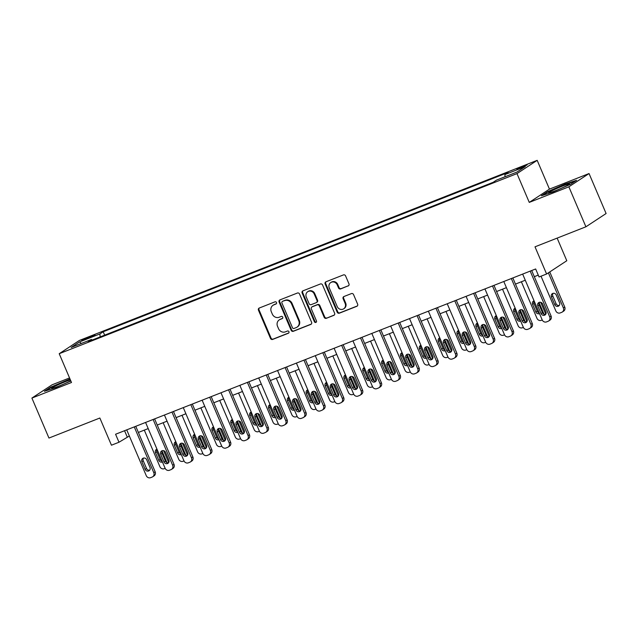 <?xml version="1.0" encoding="UTF-8"?>
<svg xmlns="http://www.w3.org/2000/svg" width="638" height="638" viewBox="0 0 638 638"><rect width="100%" height="100%" fill="white"/><g stroke="black" fill="none" stroke-linecap="round" stroke-linejoin="round"><path stroke-width="0.96" d="M276.501 302.532A1.196 1.109 -123.3 0 0 274.994 301.838L259.267 308.026A1.715 1.587 -123.3 0 0 258.454 310.18L270.504 338.435A1.715 1.587 -123.3 0 0 272.657 339.424L288.384 333.235A1.196 1.109 -123.3 0 0 288.95 331.728A1.196 1.109 -123.3 0 0 287.451 331.034L285.409 331.84A5.471 5.072 -123.3 0 1 278.535 328.674L277.53 326.321A5.471 5.072 -123.3 0 1 279.261 319.885A5.471 5.072 -123.3 0 1 280.122 319.439L282.163 318.633A1.196 1.109 -123.3 0 0 282.73 317.126A1.196 1.109 -123.3 0 0 281.222 316.44L279.189 317.238A5.471 5.072 -123.3 0 1 272.306 314.079L271.302 311.727A5.471 5.072 -123.3 0 1 273.032 305.283A5.471 5.072 -123.3 0 1 273.901 304.836L275.935 304.039A1.196 1.109 -123.3 0 0 276.501 302.532M523.75 165.984L516.868 169.317L520.257 168.28L527.132 164.939L523.75 165.984M348.157 285.983A1.715 1.587 -123.3 0 0 348.962 283.83L345.581 275.903A1.715 1.587 -123.3 0 0 343.435 274.914L325.962 281.789A1.715 1.587 -123.3 0 0 325.149 283.942L337.199 312.197A1.715 1.587 -123.3 0 0 339.352 313.178L356.825 306.304A1.715 1.587 -123.3 0 0 357.631 304.159L353.548 294.581A1.715 1.587 -123.3 0 0 351.402 293.592L343.922 296.534A1.715 1.587 -123.3 0 0 343.108 298.688L345.134 303.433A4.578 4.243 -123.3 0 1 343.691 308.816A4.578 4.243 -123.3 0 1 337.215 306.551L329.28 287.953A4.578 4.243 -123.3 0 1 330.731 282.57A4.578 4.243 -123.3 0 1 337.207 284.835L338.523 287.937A1.715 1.587 -123.3 0 0 340.676 288.926L348.659 285.649M69.55 377.935L52.085 384.802L31.9 398.072L48.951 438.051L99.855 418.018L111.451 445.204L118.995 442.238L115.582 434.247L535.649 268.973L539.062 276.972L546.599 274.005L566.791 260.735L557.141 238.11M568.857 186.814L589.049 173.544L549.454 189.119L529.269 202.39L568.857 186.814L585.915 226.793L535.003 246.818L546.599 274.005M529.269 202.39L516.987 173.608L59.214 353.707L79.407 340.437L537.18 160.337L516.987 173.608M31.9 398.072L71.496 382.497L59.214 353.707M299.541 294.014A1.715 1.587 -123.3 0 0 297.388 293.033L279.923 299.9A1.715 1.587 -123.3 0 0 279.109 302.053L291.159 330.309A1.715 1.587 -123.3 0 0 293.313 331.297L310.778 324.423A1.715 1.587 -123.3 0 0 311.591 322.27L299.541 294.014M302.938 290.848L320.412 283.974A1.715 1.587 -123.3 0 1 322.557 284.963L334.615 313.21A1.715 1.587 -123.3 0 1 333.802 315.363L326.321 318.306A1.715 1.587 -123.3 0 1 324.176 317.317L319.287 305.857A1.715 1.587 -123.3 0 0 317.134 304.876L312.173 306.822A1.715 1.587 -123.3 0 0 311.368 308.975L316.456 320.906A1.196 1.109 -123.3 0 1 316.073 322.318A1.196 1.109 -123.3 0 1 314.382 321.719L302.133 293.001A1.715 1.587 -123.3 0 1 302.938 290.848M589.049 173.544L606.1 213.523L585.915 226.793M85.013 339.504L94.99 334.966L88.395 337.279L81.728 340.509L85.013 339.504M92.127 340.078L91.505 339.448L88.203 341.617L493.182 182.293L496.484 180.115L516.852 172.108L525.249 166.582L504.889 174.597L508.191 172.427L103.204 331.76L99.903 333.929L100.118 336.936M91.505 339.448L71.145 347.463L79.543 341.936L99.903 333.929M549.454 189.119L537.18 160.337M118.995 442.238L129.347 436.009M138.382 432.452L148.199 428.592M157.235 425.036L167.052 421.176M176.088 417.619L185.905 413.751M194.941 410.202L204.758 406.334M213.794 402.785L223.611 398.917M232.647 395.361L242.464 391.501M251.508 387.944L261.317 384.084M270.36 380.527L280.178 376.667M289.213 373.11L299.031 369.25M308.066 365.694L317.884 361.834M326.919 358.277L336.736 354.417M345.772 350.86L355.589 346.992M364.625 343.443L374.442 339.575M383.478 336.019L393.295 332.159M402.339 328.602L412.156 324.742M421.192 321.185L431.009 317.325M440.045 313.768L449.862 309.909M458.897 306.352L468.715 302.492M477.75 298.935L487.568 295.075M496.603 291.518L506.42 287.65M515.456 284.101L525.273 280.234M534.309 276.685L538.273 275.122M124.554 430.714L127.177 436.863M104.656 335.149L103.204 331.76M505.041 176.75L504.889 174.597M81.361 343.443L79.543 341.936M69.981 378.956L50.466 387.298L44.381 391.301L55.897 387.569L70.858 381.006M576.561 180.315L565.045 184.047L547.452 191.767L541.375 195.77L552.891 192.038L570.484 184.31L576.561 180.315M50.641 387.713L50.466 387.298M547.627 192.182L547.452 191.767M276.358 303.728L274.444 304.478A5.471 5.072 -123.3 0 0 273.582 304.924L273.032 305.283M279.261 319.885L279.803 319.526A5.471 5.072 -123.3 0 1 280.672 319.08L282.586 318.322M259.291 308.018A1.715 1.587 -123.3 0 0 259.004 309.821L271.054 338.076A1.715 1.587 -123.3 0 0 273.2 339.065L288.807 332.924M279.938 299.892A1.715 1.587 -123.3 0 0 279.651 301.694L291.702 329.95A1.715 1.587 -123.3 0 0 293.855 330.939L311.304 324.072M282.482 301.463A1.196 1.109 -123.3 0 0 281.916 302.97L292.499 327.765A1.196 1.109 -123.3 0 0 293.998 328.458L296.144 327.613A5.471 5.072 -123.3 0 0 297.013 327.166A5.471 5.072 -123.3 0 0 298.744 320.723L291.51 303.776A5.471 5.072 -123.3 0 0 284.628 300.618L283.033 301.104A1.196 1.109 -123.3 0 0 282.841 301.2L282.299 301.559M297.013 327.166L297.555 326.808A5.471 5.072 -123.3 0 0 299.286 320.372L298.744 320.723M283.033 301.104L285.178 300.259A5.471 5.072 -123.3 0 1 292.06 303.417L299.286 320.372M334.32 315.012L326.321 318.306M311.91 306.966L312.453 306.607A1.715 1.587 -123.3 0 1 312.724 306.463L317.684 304.517A1.715 1.587 -123.3 0 1 319.829 305.506L324.718 316.958A1.715 1.587 -123.3 0 0 326.871 317.947M302.962 290.84A1.715 1.587 -123.3 0 0 302.675 292.643L314.925 321.361A1.196 1.109 -123.3 0 0 316.32 322.094M314.215 293.974A4.578 4.243 -123.3 0 0 307.739 291.702A4.578 4.243 -123.3 0 0 306.296 297.085L309.087 303.64A1.715 1.587 -123.3 0 0 311.24 304.629L316.201 302.675A1.715 1.587 -123.3 0 0 317.014 300.522L314.215 293.974L314.757 293.616A4.578 4.243 -123.3 0 0 308.29 291.343L307.739 291.702M316.472 302.54L317.014 302.181A1.715 1.587 -123.3 0 0 317.557 300.163L317.014 300.522M314.757 293.616L317.557 300.163M330.731 282.57L331.274 282.211A4.578 4.243 -123.3 0 1 337.749 284.476L339.073 287.579A1.715 1.587 -123.3 0 0 341.218 288.567L348.675 285.633M343.691 308.816L344.233 308.457A4.578 4.243 -123.3 0 0 345.684 303.074L345.134 303.433M343.946 296.526A1.715 1.587 -123.3 0 0 343.659 298.329L345.684 303.074M325.986 281.781A1.715 1.587 -123.3 0 0 325.699 283.583L337.749 311.838A1.715 1.587 -123.3 0 0 339.894 312.819L357.344 305.961M165.154 468.348L164.277 468.699A3.485 3.23 -123.3 0 1 159.891 466.681L144.3 430.124M162.084 451.17L166.973 462.63M163.615 450.667L168.687 462.566M157.028 449.304A2.791 2.584 -123.3 0 0 156.884 451.824L160.162 459.496A2.791 2.584 -123.3 0 0 162.1 461.194M156.972 449.16A2.791 2.584 -123.3 0 0 155.52 452.717L158.798 460.397A2.791 2.584 -123.3 0 0 162.427 461.952M134.259 426.894L153.79 472.686A3.485 3.23 -123.3 0 1 152.139 477.072L150.632 477.663A3.485 3.23 -123.3 0 1 146.254 475.653L126.723 429.86M152.689 476.785L154.053 475.884A3.485 3.23 56.7 0 0 155.162 471.785L135.758 426.304M149.978 467.463A2.791 2.584 56.7 0 1 149.101 470.74A2.791 2.584 56.7 0 1 145.153 469.361L141.883 461.681A2.791 2.584 56.7 0 1 142.76 458.403A2.791 2.584 56.7 0 1 146.708 459.783L149.978 467.463M149.707 470.174A2.791 2.584 56.7 0 1 146.517 468.459L143.247 460.788A2.791 2.584 56.7 0 1 143.518 458.076M184.015 460.931L183.13 461.282A3.485 3.23 -123.3 0 1 178.744 459.264L163.153 422.707M180.937 443.745L185.825 455.213M182.468 443.25L187.54 455.141M175.889 441.887A2.791 2.584 -123.3 0 0 175.737 444.407L179.015 452.079A2.791 2.584 -123.3 0 0 180.961 453.777M175.825 441.743A2.791 2.584 -123.3 0 0 174.373 445.3L177.651 452.98A2.791 2.584 -123.3 0 0 181.28 454.535M202.868 453.514L201.983 453.857A3.485 3.23 -123.3 0 1 197.597 451.848L182.005 415.29M199.79 436.328L204.678 447.788M201.321 435.834L206.393 447.724M194.742 434.47A2.791 2.584 -123.3 0 0 194.59 436.99L197.868 444.662A2.791 2.584 -123.3 0 0 199.814 446.361M194.678 434.326A2.791 2.584 -123.3 0 0 193.226 437.883L196.504 445.555A2.791 2.584 -123.3 0 0 200.133 447.11M221.721 446.098L220.836 446.44A3.485 3.23 -123.3 0 1 216.457 444.431L200.858 407.873M218.643 428.911L223.531 440.372M220.174 428.417L225.246 440.308M213.594 427.045A2.791 2.584 -123.3 0 0 213.443 429.565L216.721 437.245A2.791 2.584 -123.3 0 0 218.667 438.944M213.531 426.91A2.791 2.584 -123.3 0 0 212.079 430.467L215.357 438.139A2.791 2.584 -123.3 0 0 218.986 439.694M153.12 419.477L172.651 465.269A3.485 3.23 -123.3 0 1 170.992 469.648L169.485 470.246A3.485 3.23 -123.3 0 1 165.106 468.236L145.576 422.444M171.542 469.369L172.906 468.467A3.485 3.23 56.7 0 0 174.014 464.368L154.611 418.887M168.831 460.046A2.791 2.584 56.7 0 1 167.953 463.324A2.791 2.584 56.7 0 1 164.006 461.944L160.736 454.264A2.791 2.584 56.7 0 1 161.613 450.986A2.791 2.584 56.7 0 1 165.561 452.366L168.831 460.046M168.56 462.757A2.791 2.584 56.7 0 1 165.37 461.043L162.1 453.371A2.791 2.584 56.7 0 1 162.379 450.659M171.973 412.06L191.504 457.845A3.485 3.23 -123.3 0 1 189.853 462.231L188.338 462.829A3.485 3.23 -123.3 0 1 183.959 460.811L164.429 415.027M190.403 461.952L191.767 461.051A3.485 3.23 56.7 0 0 192.867 456.952L173.464 411.47M187.692 452.629A2.791 2.584 56.7 0 1 186.806 455.907A2.791 2.584 56.7 0 1 182.859 454.527L179.589 446.847A2.791 2.584 56.7 0 1 180.466 443.57A2.791 2.584 56.7 0 1 184.414 444.949L187.692 452.629M187.412 455.341A2.791 2.584 56.7 0 1 184.222 453.626L180.953 445.954A2.791 2.584 56.7 0 1 181.232 443.243M190.826 404.644L210.357 450.428A3.485 3.23 -123.3 0 1 208.706 454.814L207.198 455.412A3.485 3.23 -123.3 0 1 202.812 453.395L183.281 407.61M209.256 454.527L210.62 453.634A3.485 3.23 56.7 0 0 211.72 449.535L192.317 404.053M206.545 445.204A2.791 2.584 56.7 0 1 205.659 448.49A2.791 2.584 56.7 0 1 201.72 447.11L198.442 439.43A2.791 2.584 56.7 0 1 199.327 436.153A2.791 2.584 56.7 0 1 203.267 437.532L206.545 445.204M206.265 447.924A2.791 2.584 56.7 0 1 203.083 446.209L199.806 438.537A2.791 2.584 56.7 0 1 200.085 435.818M240.574 438.681L239.689 439.024A3.485 3.23 -123.3 0 1 235.31 437.014L219.711 400.457M237.495 421.495L242.384 432.955M239.035 421L244.107 432.891M232.447 419.629A2.791 2.584 -123.3 0 0 232.304 422.149L235.574 429.829A2.791 2.584 -123.3 0 0 237.519 431.519M232.391 419.493A2.791 2.584 -123.3 0 0 230.94 423.05L234.21 430.722A2.791 2.584 -123.3 0 0 237.838 432.277M209.679 397.227L229.209 443.011A3.485 3.23 -123.3 0 1 227.559 447.397L226.051 447.988A3.485 3.23 -123.3 0 1 221.665 445.978L202.134 400.193M228.109 447.11L229.473 446.217A3.485 3.23 56.7 0 0 230.573 442.118L211.178 396.637M225.397 437.788A2.791 2.584 56.7 0 1 224.512 441.073A2.791 2.584 56.7 0 1 220.573 439.686L217.295 432.014A2.791 2.584 56.7 0 1 218.18 428.736A2.791 2.584 56.7 0 1 222.12 430.116L225.397 437.788M225.118 440.499A2.791 2.584 56.7 0 1 221.936 438.792L218.659 431.113A2.791 2.584 56.7 0 1 218.938 428.401M70.371 379.857A11.332 0.813 -23.1 0 0 57.994 384.834A11.332 0.813 -23.1 0 0 51.814 388.398A11.332 0.813 -23.1 0 0 51.853 388.398A11.332 0.813 -23.1 0 0 59.94 385.679A11.332 0.813 -23.1 0 0 70.738 380.726M45.968 390.783L50.96 387.505L70.14 379.331M555.562 190.69A11.332 0.813 -23.1 0 0 569.487 184.047A11.332 0.813 -23.1 0 0 562.652 186.033A11.332 0.813 -23.1 0 0 548.808 192.867A11.332 0.813 -23.1 0 0 555.562 190.69M542.962 195.252L547.946 191.974L564.997 184.494L575.285 181.16M259.427 431.256L258.542 431.607A3.485 3.23 -123.3 0 1 254.163 429.597L238.564 393.032M256.348 414.078L261.237 425.538M257.888 413.584L262.96 425.474M251.3 412.212A2.791 2.584 -123.3 0 0 251.157 414.732L254.426 422.412A2.791 2.584 -123.3 0 0 256.372 424.103M251.244 412.076A2.791 2.584 -123.3 0 0 249.793 415.633L253.063 423.305A2.791 2.584 -123.3 0 0 256.699 424.86M228.532 389.802L248.062 435.595A3.485 3.23 -123.3 0 1 246.412 439.981L244.904 440.571A3.485 3.23 -123.3 0 1 240.518 438.561L220.987 392.777M246.962 439.694L248.326 438.8A3.485 3.23 56.7 0 0 249.426 434.701L230.031 389.22M244.25 430.371A2.791 2.584 56.7 0 1 243.365 433.649A2.791 2.584 56.7 0 1 239.425 432.269L236.148 424.597A2.791 2.584 56.7 0 1 237.033 421.319A2.791 2.584 56.7 0 1 240.973 422.699L244.25 430.371M243.971 433.082A2.791 2.584 56.7 0 1 240.789 431.376L237.511 423.696A2.791 2.584 56.7 0 1 237.791 420.984M278.28 423.839L277.394 424.19A3.485 3.23 -123.3 0 1 273.016 422.181L257.425 385.615M275.201 406.661L280.09 418.121M276.74 406.167L281.813 418.057M270.153 404.795A2.791 2.584 -123.3 0 0 270.01 407.315L273.279 414.987A2.791 2.584 -123.3 0 0 275.225 416.686M270.097 404.659A2.791 2.584 -123.3 0 0 268.646 408.208L271.916 415.888A2.791 2.584 -123.3 0 0 275.552 417.443M297.133 416.423L296.247 416.774A3.485 3.23 -123.3 0 1 291.869 414.764L276.278 378.198M294.054 399.244L298.943 410.705M295.593 398.75L300.665 410.641M289.006 397.378A2.791 2.584 -123.3 0 0 288.862 399.898L292.132 407.57A2.791 2.584 -123.3 0 0 294.078 409.269M288.95 397.243A2.791 2.584 -123.3 0 0 287.499 400.792L290.769 408.472A2.791 2.584 -123.3 0 0 294.405 410.027M315.985 409.006L315.108 409.357A3.485 3.23 -123.3 0 1 310.722 407.347L295.131 370.782M312.915 391.828L317.804 403.288M314.446 391.325L319.518 403.224M307.859 389.962A2.791 2.584 -123.3 0 0 307.715 392.482L310.993 400.154A2.791 2.584 -123.3 0 0 312.939 401.852M307.803 389.818A2.791 2.584 -123.3 0 0 306.352 393.375L309.629 401.055A2.791 2.584 -123.3 0 0 313.258 402.61M334.846 401.589L333.961 401.94A3.485 3.23 -123.3 0 1 329.575 399.922L313.984 363.365M331.768 384.403L336.657 395.871M333.299 383.909L338.371 395.807M326.72 382.545A2.791 2.584 -123.3 0 0 326.568 385.065L329.846 392.737A2.791 2.584 -123.3 0 0 331.792 394.436M326.656 382.401A2.791 2.584 -123.3 0 0 325.205 385.958L328.482 393.638A2.791 2.584 -123.3 0 0 332.111 395.193M247.384 382.385L266.915 428.178A3.485 3.23 -123.3 0 1 265.264 432.564L263.757 433.154A3.485 3.23 -123.3 0 1 259.379 431.144L239.848 385.352M265.815 432.277L267.178 431.384A3.485 3.23 56.7 0 0 268.279 427.285L248.884 381.803M263.103 422.954A2.791 2.584 56.7 0 1 262.226 426.232A2.791 2.584 56.7 0 1 258.278 424.852L255.001 417.18A2.791 2.584 56.7 0 1 255.886 413.895A2.791 2.584 56.7 0 1 259.833 415.282L263.103 422.954M262.824 425.666A2.791 2.584 56.7 0 1 259.642 423.959L256.364 416.279A2.791 2.584 56.7 0 1 256.643 413.568M266.237 374.969L285.768 420.761A3.485 3.23 -123.3 0 1 284.117 425.147L282.61 425.737A3.485 3.23 -123.3 0 1 278.232 423.728L258.701 377.935M284.668 424.86L286.031 423.959A3.485 3.23 56.7 0 0 287.132 419.86L267.737 374.378M281.956 415.537A2.791 2.584 56.7 0 1 281.079 418.815A2.791 2.584 56.7 0 1 277.131 417.435L273.861 409.763A2.791 2.584 56.7 0 1 274.739 406.478A2.791 2.584 56.7 0 1 278.686 407.857L281.956 415.537M281.677 418.249A2.791 2.584 56.7 0 1 278.495 416.542L275.225 408.862A2.791 2.584 56.7 0 1 275.496 406.151M285.098 367.552L304.629 413.344A3.485 3.23 -123.3 0 1 302.97 417.73L301.463 418.321A3.485 3.23 -123.3 0 1 297.085 416.311L277.554 370.519M303.521 417.443L304.884 416.542A3.485 3.23 56.7 0 0 305.993 412.443L286.59 366.962M300.809 408.121A2.791 2.584 56.7 0 1 299.932 411.398A2.791 2.584 56.7 0 1 295.984 410.019L292.714 402.339A2.791 2.584 56.7 0 1 293.592 399.061A2.791 2.584 56.7 0 1 297.539 400.441L300.809 408.121M300.538 410.832A2.791 2.584 56.7 0 1 297.348 409.118L294.078 401.446A2.791 2.584 56.7 0 1 294.357 398.734M303.951 360.135L323.482 405.928A3.485 3.23 -123.3 0 1 321.823 410.306L320.316 410.904A3.485 3.23 -123.3 0 1 315.938 408.894L296.407 363.102M322.373 410.027L323.745 409.125A3.485 3.23 56.7 0 0 324.846 405.026L305.442 359.545M319.67 400.704A2.791 2.584 56.7 0 1 318.785 403.982A2.791 2.584 56.7 0 1 314.837 402.602L311.567 394.922A2.791 2.584 56.7 0 1 312.445 391.644A2.791 2.584 56.7 0 1 316.392 393.024L319.67 400.704M319.391 403.415A2.791 2.584 56.7 0 1 316.201 401.701L312.931 394.029A2.791 2.584 56.7 0 1 313.21 391.317M353.699 394.172L352.814 394.515A3.485 3.23 -123.3 0 1 348.436 392.506L332.837 355.948M350.621 376.986L355.51 388.454M352.152 376.492L357.224 388.382M345.573 375.128A2.791 2.584 -123.3 0 0 345.421 377.648L348.699 385.32A2.791 2.584 -123.3 0 0 350.645 387.019M345.509 374.984A2.791 2.584 -123.3 0 0 344.057 378.541L347.335 386.213A2.791 2.584 -123.3 0 0 350.964 387.768M322.804 352.718L342.335 398.503A3.485 3.23 -123.3 0 1 340.684 402.889L339.169 403.487A3.485 3.23 -123.3 0 1 334.791 401.477L315.26 355.685M341.234 402.61L342.598 401.709A3.485 3.23 56.7 0 0 343.699 397.61L324.295 352.128M338.523 393.287A2.791 2.584 56.7 0 1 337.638 396.565A2.791 2.584 56.7 0 1 333.69 395.185L330.42 387.505A2.791 2.584 56.7 0 1 331.297 384.228A2.791 2.584 56.7 0 1 335.245 385.607L338.523 393.287M338.244 395.999A2.791 2.584 56.7 0 1 335.054 394.284L331.784 386.612A2.791 2.584 56.7 0 1 332.063 383.901M372.552 386.756L371.667 387.099A3.485 3.23 -123.3 0 1 367.289 385.089L351.69 348.531M369.474 369.569L374.362 381.03M371.005 369.075L376.085 380.966M364.426 367.703A2.791 2.584 -123.3 0 0 364.274 370.223L367.552 377.903A2.791 2.584 -123.3 0 0 369.498 379.602M364.362 367.568A2.791 2.584 -123.3 0 0 362.91 371.125L366.188 378.797A2.791 2.584 -123.3 0 0 369.817 380.352M341.657 345.302L361.188 391.086A3.485 3.23 -123.3 0 1 359.537 395.472L358.03 396.07A3.485 3.23 -123.3 0 1 353.643 394.053L334.113 348.268M360.087 395.185L361.451 394.292A3.485 3.23 56.7 0 0 362.551 390.193L343.148 344.711M357.376 385.862A2.791 2.584 56.7 0 1 356.49 389.148A2.791 2.584 56.7 0 1 352.551 387.768L349.273 380.089A2.791 2.584 56.7 0 1 350.158 376.811A2.791 2.584 56.7 0 1 354.098 378.19L357.376 385.862M357.097 388.582A2.791 2.584 56.7 0 1 353.915 386.867L350.637 379.195A2.791 2.584 56.7 0 1 350.916 376.484M391.405 379.339L390.52 379.682A3.485 3.23 -123.3 0 1 386.142 377.672L370.542 341.115M388.327 362.153L393.215 373.613M389.866 361.658L394.938 373.549M383.279 360.287A2.791 2.584 -123.3 0 0 383.135 362.807L386.405 370.487A2.791 2.584 -123.3 0 0 388.351 372.185M383.223 360.151A2.791 2.584 -123.3 0 0 381.771 363.708L385.041 371.38A2.791 2.584 -123.3 0 0 388.67 372.935M410.258 371.922L409.373 372.265A3.485 3.23 -123.3 0 1 404.994 370.255L389.403 333.698M407.18 354.736L412.068 366.196M408.719 354.242L413.791 366.132M402.131 352.87A2.791 2.584 -123.3 0 0 401.988 355.39L405.258 363.07A2.791 2.584 -123.3 0 0 407.204 364.761M402.076 352.734A2.791 2.584 -123.3 0 0 400.624 356.291L403.894 363.963A2.791 2.584 -123.3 0 0 407.53 365.518M429.111 364.497L428.226 364.848A3.485 3.23 -123.3 0 1 423.847 362.839L408.256 326.273M426.032 347.319L430.921 358.779M427.572 346.825L432.644 358.716M420.984 345.453A2.791 2.584 -123.3 0 0 420.841 347.973L424.11 355.653A2.791 2.584 -123.3 0 0 426.056 357.344M420.928 345.317A2.791 2.584 -123.3 0 0 419.477 348.866L422.747 356.546A2.791 2.584 -123.3 0 0 426.383 358.101M447.964 357.081L447.079 357.432A3.485 3.23 -123.3 0 1 442.7 355.422L427.109 318.856M444.885 339.902L449.782 351.363M446.425 339.408L451.497 351.299M439.837 338.036A2.791 2.584 -123.3 0 0 439.694 340.556L442.971 348.228A2.791 2.584 -123.3 0 0 444.909 349.927M439.781 337.901A2.791 2.584 -123.3 0 0 438.33 341.45L441.6 349.13A2.791 2.584 -123.3 0 0 445.236 350.685M466.817 349.664L465.939 350.015A3.485 3.23 -123.3 0 1 461.553 348.005L445.962 311.44M463.746 332.486L468.635 343.946M465.277 331.983L470.35 343.882M458.698 330.62A2.791 2.584 -123.3 0 0 458.547 333.14L461.824 340.812A2.791 2.584 -123.3 0 0 463.77 342.51M458.634 330.476A2.791 2.584 -123.3 0 0 457.183 334.033L460.461 341.713A2.791 2.584 -123.3 0 0 464.089 343.268M485.678 342.247L484.792 342.598A3.485 3.23 -123.3 0 1 480.406 340.58L464.815 304.023M482.599 325.061L487.488 336.529M484.13 324.567L489.202 336.465M477.551 323.203A2.791 2.584 -123.3 0 0 477.399 325.723L480.677 333.395A2.791 2.584 -123.3 0 0 482.623 335.094M477.487 323.059A2.791 2.584 -123.3 0 0 476.036 326.616L479.313 334.296A2.791 2.584 -123.3 0 0 482.942 335.851M504.53 334.83L503.645 335.181A3.485 3.23 -123.3 0 1 499.267 333.164L483.668 296.606M501.452 317.644L506.341 329.112M502.983 317.15L508.055 329.041M496.404 315.786A2.791 2.584 -123.3 0 0 496.252 318.306L499.53 325.978A2.791 2.584 -123.3 0 0 501.476 327.677M496.34 315.643A2.791 2.584 -123.3 0 0 494.889 319.199L498.166 326.871A2.791 2.584 -123.3 0 0 501.795 328.426M523.383 327.414L522.498 327.757A3.485 3.23 -123.3 0 1 518.12 325.747L502.521 289.189M520.305 310.228L525.194 321.688M521.844 309.733L526.916 321.624M515.257 308.369A2.791 2.584 -123.3 0 0 515.113 310.881L518.383 318.561A2.791 2.584 -123.3 0 0 520.329 320.26M515.193 308.226A2.791 2.584 -123.3 0 0 513.742 311.783L517.019 319.455A2.791 2.584 -123.3 0 0 520.648 321.01M542.236 319.997L541.351 320.34A3.485 3.23 -123.3 0 1 536.973 318.33L521.374 281.773M539.158 302.811L544.047 314.271M540.697 302.316L545.769 314.207M534.11 300.945A2.791 2.584 -123.3 0 0 533.966 303.465L537.236 311.145A2.791 2.584 -123.3 0 0 539.182 312.843M534.054 300.809A2.791 2.584 -123.3 0 0 532.602 304.366L535.872 312.038A2.791 2.584 -123.3 0 0 539.501 313.593M548.385 272.833L563.37 307.947A3.485 3.23 -123.3 0 1 561.711 312.333L560.204 312.923A3.485 3.23 -123.3 0 1 555.826 310.913L541.016 276.198M549.757 271.932L564.734 307.045A3.485 3.23 56.7 0 1 563.625 311.153L562.261 312.046M553.098 293.336A2.791 2.584 -123.3 0 0 552.819 296.048L556.089 303.728A2.791 2.584 -123.3 0 0 559.279 305.435M559.55 302.723L556.28 295.051A2.791 2.584 -123.3 0 0 552.333 293.663A2.791 2.584 -123.3 0 0 551.455 296.949L554.725 304.621A2.791 2.584 -123.3 0 0 558.673 306.001A2.791 2.584 -123.3 0 0 559.55 302.723M360.51 337.885L380.041 383.669A3.485 3.23 -123.3 0 1 378.39 388.056L376.883 388.646A3.485 3.23 -123.3 0 1 372.496 386.636L352.966 340.851M378.94 387.768L380.304 386.875A3.485 3.23 56.7 0 0 381.404 382.776L362.009 337.295M376.229 378.446A2.791 2.584 56.7 0 1 375.343 381.731A2.791 2.584 56.7 0 1 371.404 380.344L368.126 372.672A2.791 2.584 56.7 0 1 369.011 369.394A2.791 2.584 56.7 0 1 372.951 370.774L376.229 378.446M375.949 381.157A2.791 2.584 56.7 0 1 372.767 379.45L369.49 371.779A2.791 2.584 56.7 0 1 369.769 369.059M379.363 330.468L398.894 376.253A3.485 3.23 -123.3 0 1 397.243 380.639L395.735 381.229A3.485 3.23 -123.3 0 1 391.357 379.219L371.826 333.435M397.793 380.352L399.157 379.458A3.485 3.23 56.7 0 0 400.257 375.359L380.862 329.878M395.081 371.029A2.791 2.584 56.7 0 1 394.204 374.307A2.791 2.584 56.7 0 1 390.257 372.927L386.979 365.255A2.791 2.584 56.7 0 1 387.864 361.977A2.791 2.584 56.7 0 1 391.812 363.357L395.081 371.029M394.802 373.74A2.791 2.584 56.7 0 1 391.62 372.034L388.343 364.354A2.791 2.584 56.7 0 1 388.622 361.642M398.216 323.043L417.746 368.836A3.485 3.23 -123.3 0 1 416.096 373.222L414.588 373.812A3.485 3.23 -123.3 0 1 410.21 371.802L390.679 326.01M416.646 372.935L418.01 372.042A3.485 3.23 56.7 0 0 419.11 367.943L399.715 322.461M413.934 363.612A2.791 2.584 56.7 0 1 413.057 366.89A2.791 2.584 56.7 0 1 409.11 365.51L405.832 357.838A2.791 2.584 56.7 0 1 406.717 354.553A2.791 2.584 56.7 0 1 410.665 355.94L413.934 363.612M413.655 366.324A2.791 2.584 56.7 0 1 410.473 364.617L407.196 356.937A2.791 2.584 56.7 0 1 407.475 354.226M417.069 315.627L436.599 361.419A3.485 3.23 -123.3 0 1 434.949 365.805L433.441 366.395A3.485 3.23 -123.3 0 1 429.063 364.386L409.532 318.593M435.499 365.518L436.863 364.625A3.485 3.23 56.7 0 0 437.963 360.518L418.568 315.044M432.787 356.195A2.791 2.584 56.7 0 1 431.91 359.473A2.791 2.584 56.7 0 1 427.962 358.093L424.693 350.421A2.791 2.584 56.7 0 1 425.57 347.136A2.791 2.584 56.7 0 1 429.518 348.515L432.787 356.195M432.508 358.907A2.791 2.584 56.7 0 1 429.326 357.2L426.056 349.52A2.791 2.584 56.7 0 1 426.328 346.809M435.929 308.21L455.46 354.002A3.485 3.23 -123.3 0 1 453.801 358.389L452.294 358.979A3.485 3.23 -123.3 0 1 447.916 356.969L428.385 311.177M454.352 358.101L455.715 357.2A3.485 3.23 56.7 0 0 456.824 353.101L437.421 307.62M451.64 348.779A2.791 2.584 56.7 0 1 450.763 352.056A2.791 2.584 56.7 0 1 446.815 350.677L443.546 342.997A2.791 2.584 56.7 0 1 444.423 339.719A2.791 2.584 56.7 0 1 448.37 341.099L451.64 348.779M451.369 351.49A2.791 2.584 56.7 0 1 448.179 349.784L444.909 342.104A2.791 2.584 56.7 0 1 445.188 339.392M454.782 300.793L474.313 346.586A3.485 3.23 -123.3 0 1 472.654 350.964L471.147 351.562A3.485 3.23 -123.3 0 1 466.769 349.552L447.238 303.76M473.213 350.685L474.576 349.784A3.485 3.23 56.7 0 0 475.677 345.684L456.274 300.203M470.501 341.362A2.791 2.584 56.7 0 1 469.616 344.64A2.791 2.584 56.7 0 1 465.668 343.26L462.398 335.58A2.791 2.584 56.7 0 1 463.276 332.302A2.791 2.584 56.7 0 1 467.223 333.682L470.501 341.362M470.222 344.073A2.791 2.584 56.7 0 1 467.032 342.359L463.762 334.687A2.791 2.584 56.7 0 1 464.041 331.975M473.635 293.376L493.166 339.161A3.485 3.23 -123.3 0 1 491.515 343.547L490 344.145A3.485 3.23 -123.3 0 1 485.622 342.135L466.091 296.343M492.065 343.268L493.429 342.367A3.485 3.23 56.7 0 0 494.53 338.268L475.127 292.786M489.354 333.945A2.791 2.584 56.7 0 1 488.469 337.223A2.791 2.584 56.7 0 1 484.521 335.843L481.251 328.163A2.791 2.584 56.7 0 1 482.129 324.886A2.791 2.584 56.7 0 1 486.076 326.265L489.354 333.945M489.075 336.657A2.791 2.584 56.7 0 1 485.893 334.942L482.615 327.27A2.791 2.584 56.7 0 1 482.894 324.559M492.488 285.96L512.019 331.744A3.485 3.23 -123.3 0 1 510.368 336.13L508.861 336.728A3.485 3.23 -123.3 0 1 504.475 334.711L484.944 288.926M510.918 335.843L512.282 334.95A3.485 3.23 56.7 0 0 513.383 330.851L493.979 285.369M508.207 326.52A2.791 2.584 56.7 0 1 507.322 329.806A2.791 2.584 56.7 0 1 503.382 328.426L500.104 320.747A2.791 2.584 56.7 0 1 500.99 317.469A2.791 2.584 56.7 0 1 504.929 318.848L508.207 326.52M507.928 329.24A2.791 2.584 56.7 0 1 504.746 327.525L501.468 319.853A2.791 2.584 56.7 0 1 501.747 317.142M511.341 278.543L530.872 324.327A3.485 3.23 -123.3 0 1 529.221 328.714L527.714 329.312A3.485 3.23 -123.3 0 1 523.327 327.294L503.797 281.51M529.771 328.426L531.135 327.533A3.485 3.23 56.7 0 0 532.236 323.434L512.84 277.953M527.06 319.104A2.791 2.584 56.7 0 1 526.175 322.389A2.791 2.584 56.7 0 1 522.235 321.002L518.957 313.33A2.791 2.584 56.7 0 1 519.842 310.052A2.791 2.584 56.7 0 1 523.782 311.432L527.06 319.104M526.781 321.815A2.791 2.584 56.7 0 1 523.599 320.109L520.321 312.437A2.791 2.584 56.7 0 1 520.6 309.717M530.194 271.126L549.725 316.911A3.485 3.23 -123.3 0 1 548.074 321.297L546.567 321.887A3.485 3.23 -123.3 0 1 542.188 319.877L522.658 274.093M548.624 321.01L549.988 320.116A3.485 3.23 56.7 0 0 551.088 316.017L531.693 270.536M545.913 311.687A2.791 2.584 56.7 0 1 545.035 314.973A2.791 2.584 56.7 0 1 541.088 313.585L537.81 305.913A2.791 2.584 56.7 0 1 538.695 302.635A2.791 2.584 56.7 0 1 542.643 304.015L545.913 311.687M545.634 314.398A2.791 2.584 56.7 0 1 542.452 312.692L539.174 305.012A2.791 2.584 56.7 0 1 539.453 302.3M88.722 338.044L88.395 337.279M91.992 336.633L91.712 335.971M274.444 304.478L273.901 304.836M280.672 319.08L280.122 319.439M273.2 339.065L272.657 339.424M271.054 338.076L270.504 338.435M259.004 309.821L258.454 310.18M311.288 324.088L310.778 324.423M293.855 330.939L293.313 331.297M291.702 329.95L291.159 330.309M279.651 301.694L279.109 302.053M292.06 303.417L291.51 303.776M285.178 300.259L284.628 300.618M334.304 315.036L333.802 315.363M324.718 316.958L324.176 317.317M319.829 305.506L319.287 305.857M317.684 304.517L317.134 304.876M312.724 306.463L312.173 306.822M314.925 321.361L314.382 321.719M302.675 292.643L302.133 293.001M341.218 288.567L340.676 288.926M339.073 287.579L338.523 287.937M337.749 284.476L337.207 284.835M343.659 298.329L343.108 298.688M357.328 305.977L356.825 306.304M339.894 312.819L339.352 313.178M337.749 311.838L337.199 312.197M325.699 283.583L325.149 283.942M160.162 459.496L158.798 460.397M156.884 451.824L155.52 452.717M155.162 471.785L153.79 472.686M145.153 469.361L146.517 468.459M141.883 461.681L143.247 460.788M179.015 452.079L177.651 452.98M175.737 444.407L174.373 445.3M197.868 444.662L196.504 445.555M194.59 436.99L193.226 437.883M216.721 437.245L215.357 438.139M213.443 429.565L212.079 430.467M174.014 464.368L172.651 465.269M164.006 461.944L165.37 461.043M160.736 454.264L162.1 453.371M192.867 456.952L191.504 457.845M182.859 454.527L184.222 453.626M179.589 446.847L180.953 445.954M211.72 449.535L210.357 450.428M201.72 447.11L203.083 446.209M198.442 439.43L199.806 438.537M235.574 429.829L234.21 430.722M232.304 422.149L230.94 423.05M230.573 442.118L229.209 443.011M220.573 439.686L221.936 438.792M217.295 432.014L218.659 431.113M254.426 422.412L253.063 423.305M251.157 414.732L249.793 415.633M249.426 434.701L248.062 435.595M239.425 432.269L240.789 431.376M236.148 424.597L237.511 423.696M273.279 414.987L271.916 415.888M270.01 407.315L268.646 408.208M292.132 407.57L290.769 408.472M288.862 399.898L287.499 400.792M310.993 400.154L309.629 401.055M307.715 392.482L306.352 393.375M329.846 392.737L328.482 393.638M326.568 385.065L325.205 385.958M268.279 427.285L266.915 428.178M258.278 424.852L259.642 423.959M255.001 417.18L256.364 416.279M287.132 419.86L285.768 420.761M277.131 417.435L278.495 416.542M273.861 409.763L275.225 408.862M305.993 412.443L304.629 413.344M295.984 410.019L297.348 409.118M292.714 402.339L294.078 401.446M324.846 405.026L323.482 405.928M314.837 402.602L316.201 401.701M311.567 394.922L312.931 394.029M348.699 385.32L347.335 386.213M345.421 377.648L344.057 378.541M343.699 397.61L342.335 398.503M333.69 395.185L335.054 394.284M330.42 387.505L331.784 386.612M367.552 377.903L366.188 378.797M364.274 370.223L362.91 371.125M362.551 390.193L361.188 391.086M352.551 387.768L353.915 386.867M349.273 380.089L350.637 379.195M386.405 370.487L385.041 371.38M383.135 362.807L381.771 363.708M405.258 363.07L403.894 363.963M401.988 355.39L400.624 356.291M424.11 355.653L422.747 356.546M420.841 347.973L419.477 348.866M442.971 348.228L441.6 349.13M439.694 340.556L438.33 341.45M461.824 340.812L460.461 341.713M458.547 333.14L457.183 334.033M480.677 333.395L479.313 334.296M477.399 325.723L476.036 326.616M499.53 325.978L498.166 326.871M496.252 318.306L494.889 319.199M518.383 318.561L517.019 319.455M515.113 310.881L513.742 311.783M537.236 311.145L535.872 312.038M533.966 303.465L532.602 304.366M563.37 307.947L564.734 307.045M556.089 303.728L554.725 304.621M552.819 296.048L551.455 296.949M381.404 382.776L380.041 383.669M371.404 380.344L372.767 379.45M368.126 372.672L369.49 371.779M400.257 375.359L398.894 376.253M390.257 372.927L391.62 372.034M386.979 365.255L388.343 364.354M419.11 367.943L417.746 368.836M409.11 365.51L410.473 364.617M405.832 357.838L407.196 356.937M437.963 360.518L436.599 361.419M427.962 358.093L429.326 357.2M424.693 350.421L426.056 349.52M456.824 353.101L455.46 354.002M446.815 350.677L448.179 349.784M443.546 342.997L444.909 342.104M475.677 345.684L474.313 346.586M465.668 343.26L467.032 342.359M462.398 335.58L463.762 334.687M494.53 338.268L493.166 339.161M484.521 335.843L485.893 334.942M481.251 328.163L482.615 327.27M513.383 330.851L512.019 331.744M503.382 328.426L504.746 327.525M500.104 320.747L501.468 319.853M532.236 323.434L530.872 324.327M522.235 321.002L523.599 320.109M518.957 313.33L520.321 312.437M551.088 316.017L549.725 316.911M541.088 313.585L542.452 312.692M537.81 305.913L539.174 305.012"/></g></svg>
